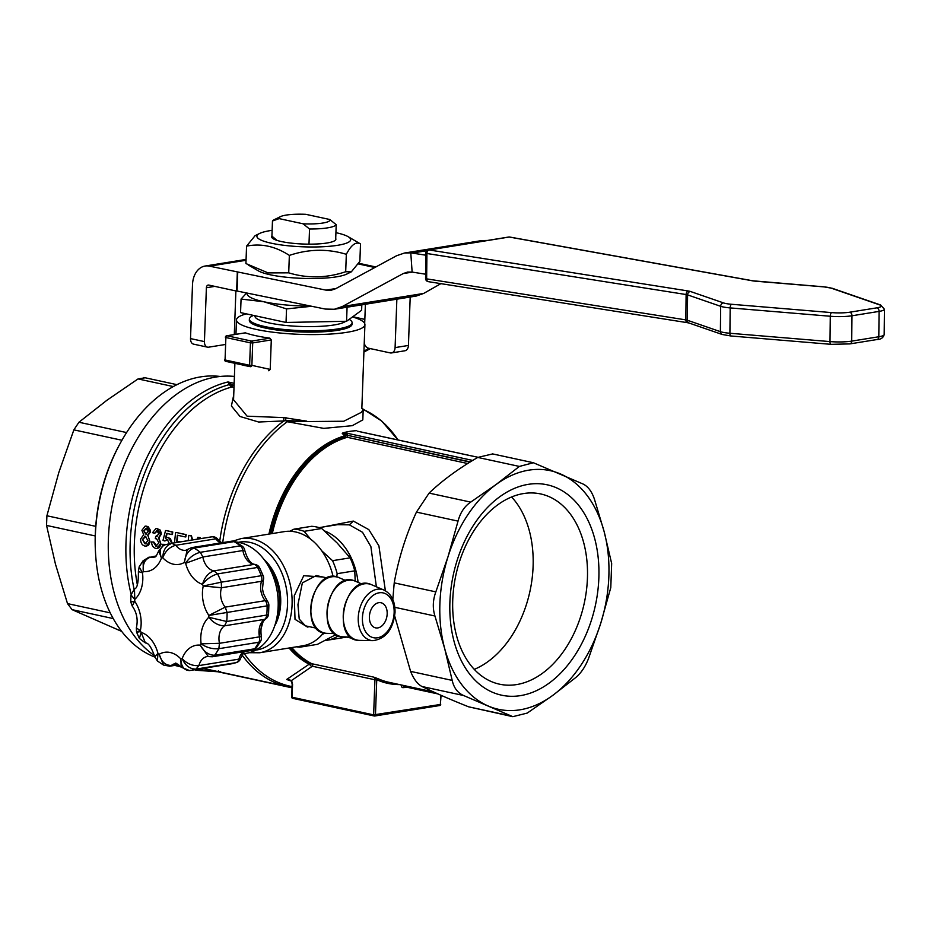 <?xml version="1.0" encoding="UTF-8"?>
<svg xmlns="http://www.w3.org/2000/svg" width="931" height="931" viewBox="0 0 931 931"><rect width="100%" height="100%" fill="white"/><g stroke="black" fill="none" stroke-linecap="round" stroke-linejoin="round"><path stroke-width="1.4" d="M233.728 395.012L231.388 405.974L239.989 416.471L258.62 422.011L283.815 420.94L283.746 417.612L247.122 416.18L233.553 399.771L234.891 363.369M164.857 544.81L164.38 544.46L158.724 550.884C154.418 560.148 155.966 555.33 154.081 557.32A16.06 11.463 80.8 0 1 150.566 557.134L156.152 555.935M166.498 539.724L164.81 540.992L167.848 539.689M172.002 534.58L172.444 534.499A144.584 97.604 102.2 0 1 172.759 531.973L165.986 530.507L172.316 532.043A144.584 97.604 102.2 0 0 172.002 534.58L166.719 533.428L165.45 538.362L167.347 537.559M167.173 533.358L165.904 538.293M172.223 543.192L170.326 538.49L167.568 537.513M162.646 545.775L162.529 544.321L164.822 544.391M156.978 546.148L153.836 542.017L151.544 541.935C151.753 545.485 153.138 547.637 155.721 548.394L157.211 548.44L160.737 543.297L158.433 537.897L160.76 534.429L157.304 528.54L155.977 528.494L152.521 532.683L154.767 533.265L157.514 530.751M157.432 548.394L159.282 547.591L161.04 544.391L158.875 537.827L161.214 534.347L161.168 532.567L159.841 529.692L156.199 528.471M157.13 536.524L155.686 536.454L155.302 538.677L156.501 538.665L158.91 542.889L155.884 546.16L153.394 542.086L151.544 541.935M146.621 546.055L148.599 545.089L150.077 541.97L147.913 535.43L150.403 532.043L150.391 530.298L148.11 526.562L145.317 526.12M177.798 535.313A144.584 97.604 102.2 0 0 177.169 541.19L179.904 541.958M180.346 541.889L177.169 541.19M185.42 536.966L185.874 536.896A144.584 97.604 102.2 0 1 186.153 534.615L176.087 532.439L185.711 534.685A144.584 97.604 102.2 0 0 185.42 536.966L177.367 535.22A144.584 97.604 102.2 0 0 176.727 541.272M191.402 535.744L188.83 535.36L191.402 535.744L192.682 539.899M200.118 538.688A144.584 97.604 102.2 0 1 200.258 537.664L197.791 537.303L199.816 537.734A144.584 97.604 102.2 0 0 199.676 538.77M276.844 240.326A26.906 5.074 -177.9 0 1 276.798 240.163L271.922 236.125L272.469 220.996L279.16 218.622A25.451 4.795 -177.9 0 1 280.557 216.597A25.451 4.795 -177.9 0 1 305.845 214.328L329.807 219.507A25.451 4.795 -177.9 0 1 303.122 223.812L309.534 229.014A32.131 6.052 2.1 0 0 336.219 224.708L329.807 219.507M279.16 218.622L303.122 223.812M280.557 216.597L274.133 219.728A32.131 6.052 2.1 0 0 272.469 220.996M426.642 278.858A3.212 2.106 99 0 0 428.283 281.651L687.474 322.696A3.212 2.106 -81 0 1 685.833 319.892L426.642 278.858L426.922 253.5L425.851 253.092L425.572 278.45L426.642 278.858M723.585 302.936L690.511 291.508A9.636 1.594 0.6 0 0 688.288 290.996L429.098 249.962L509.234 237.033L752.434 280.801A3.212 2.269 -79.8 0 1 752.97 280.813L509.769 237.044A3.212 2.269 100.2 0 0 509.234 237.033A3.212 2.293 -99.2 0 0 508.687 237.033L428.551 249.962A3.212 2.293 80.8 0 1 429.098 249.962A3.212 2.106 99 0 0 426.922 253.5L686.112 294.545L685.833 319.892A6.424 1.059 0.6 0 1 687.311 320.229L687.59 294.883L720.664 306.311A19.272 3.177 0.6 0 0 730.183 307.905L830.289 316.249A19.272 3.177 0.6 0 0 851.981 315.772L879.085 311.396A19.272 3.177 0.6 0 0 884.45 309.267L884.171 334.613A19.272 3.177 -179.4 0 1 878.806 336.754L851.702 341.118L851.981 315.772A3.212 2.293 80.8 0 0 849.7 312.211A16.06 2.653 -179.4 0 1 831.627 312.607A3.212 1.268 94.8 0 0 830.289 316.249L830.01 341.596L729.904 333.263L730.183 307.905A3.212 1.268 94.8 0 1 731.51 304.274A16.06 2.653 -179.4 0 1 723.585 302.936A3.212 2.84 109.1 0 0 720.664 306.311L720.385 331.657L687.311 320.229A3.212 2.84 -70.9 0 0 689.149 323.057L687.474 322.696A3.212 2.106 -81 0 0 687.939 322.685M271.922 236.125L271.922 236.125A32.131 6.052 2.1 0 0 273.435 238.895A32.131 6.052 2.1 0 0 308.987 244.155A32.131 6.052 2.1 0 0 335.66 239.849A32.131 6.052 2.1 0 0 335.707 238.464M308.987 244.155L309.534 229.014M335.66 239.849L336.219 224.708M272.131 230.341A46.911 8.845 2.1 0 0 259.691 233.425A46.911 8.845 2.1 0 0 279.079 244.632A46.911 8.845 2.1 0 0 337.616 245.307A46.911 8.845 2.1 0 0 348.113 236.672A46.911 8.845 2.1 0 0 335.928 232.68M425.828 255.199L410.78 252.848L404.485 253.023L396.594 255.734L335.66 288.715L331.145 290.263L325.966 290.135L209.522 266.161A22.495 16.036 80.8 0 0 205.134 266.033A22.495 16.036 80.8 0 0 192.496 284.723L190.518 338.593A6.424 4.341 102.2 0 0 193.613 344.156L207.508 347.158A6.424 4.341 -77.8 0 1 204.424 341.596L206.391 287.737A3.212 2.293 -99.2 0 1 208.207 285.061A3.212 2.293 -99.2 0 1 208.823 285.084L236.625 291.1L237.324 272.178M348.113 236.672L360.506 243.934C356.003 241.327 351.278 244.783 346.332 254.314C327.561 248.6 308.568 248.973 289.355 255.408C275.32 246.25 261.052 243.166 246.564 246.145L255.094 235.671L259.691 233.425M412.061 272.073L425.618 274.214M487.588 240.442L481.664 240.582L405.229 252.906M246.564 246.145L245.924 263.566L268.14 272.911L288.715 272.841C307.486 278.544 326.478 278.171 345.692 271.736L351.324 271.84L359.866 261.355L360.506 243.934M289.355 255.408L288.715 272.841M346.332 254.314L345.692 271.736M396.862 299.188L395.093 347.6A6.424 4.585 80.8 0 1 391.474 352.942L404.822 350.789A6.424 4.585 -99.2 0 0 408.43 345.448L410.199 297.036M391.474 352.942A6.424 4.585 80.8 0 1 390.229 352.907L368.443 348.194A6.424 4.585 80.8 0 1 364.242 343.05M364.684 323.499L365.394 304.262M225.127 344.528L208.637 347.182A6.424 4.341 -77.8 0 1 207.508 347.158M235.892 290.938L234.298 334.543M351.324 271.84L346.739 274.075A46.911 8.845 -177.9 0 1 336.452 276.844A46.911 8.845 -177.9 0 1 258.318 270.84L248.274 264.986M410.78 252.848L412.13 272.05L407.662 272.05L403.181 273.586L342.247 306.567L423.686 293.428L416.227 296.058L334.345 309.267L342.247 306.567M440.887 283.652L423.686 293.428M237.742 272.108L237.056 291.019L325.28 309.057L334.345 309.267M247.204 293.09A54.615 10.299 2.1 0 0 263.88 301.76A54.615 10.299 2.1 0 0 311.07 306.148M311.676 306.276L286.539 308.906L263.88 301.76L241.059 299.06L246.645 292.986M347.542 307.137L345.18 307.521M241.059 299.06L240.559 312.607L286.038 322.452L346.565 321.276L361.624 310.267L361.822 304.833M286.539 308.906L286.038 322.452M347.065 307.742L346.565 321.276M144.84 377.835L138.044 378.929L106.925 400.249L78.937 422.243L73.875 429.854L58.828 472.471L46.899 515.762L46.55 525.421L55.464 564.174L67.509 603.614L72.071 609.654L121.682 631.404M178.089 664.373L171.374 665.456C165.322 665.444 161.272 661.708 159.224 654.272L163.507 665.06L157.386 660.975L157.956 653.422L154.755 656.669M243.48 651.735A16.06 11.463 -99.2 0 0 238.906 659.136L198.897 665.595C192.566 666.061 186.98 663.756 182.15 658.659A51.403 36.67 80.8 0 1 180.847 658.95L181.161 667.213L189.528 670.553C184.105 670.39 181.208 666.526 180.847 658.95A28.919 20.622 -99.2 0 0 159.224 654.272A51.403 36.67 80.8 0 1 157.956 653.422A28.919 20.622 -99.2 0 0 141.105 632.335L139.382 638.48L136.543 632.102L136.357 627.89L140.337 630.683A28.919 20.622 -99.2 0 0 134.704 601.24C129.595 601.996 129.456 602.078 134.32 601.496M182.15 658.659C185.304 665.63 189.924 669.11 196.034 669.098L236.055 662.651A64.262 45.828 80.8 0 1 230.946 663.896L190.925 670.355A64.262 45.828 -99.2 0 0 196.034 669.098L198.897 665.595A16.06 11.463 80.8 0 1 207.299 656.506L208.311 656.576L200.27 645.148A28.919 20.622 -99.2 0 0 182.15 658.659M208.3 656.576L212.233 656.762L214.607 655.261C208.684 655.133 203.901 651.758 200.27 645.148A51.403 36.67 80.8 0 0 201.119 643.833C206.577 647.615 212.489 649.233 218.843 648.698L258.853 642.239A64.262 45.828 80.8 0 1 254.629 648.802A6.424 4.585 80.8 0 1 252.254 650.315A6.424 6.424 0 0 0 256.351 647.86L260.68 641.145A6.424 3.317 -151.3 0 1 258.853 642.239A6.424 4.585 80.8 0 0 259.481 636.862L219.46 643.309L201.119 643.833A28.919 20.622 -99.2 0 1 208.823 617.288C213.327 622.909 218.564 625.748 224.534 625.83L226.733 621.501L208.823 617.288A51.403 36.67 80.8 0 0 208.893 615.449L267.092 605.872A64.262 45.828 80.8 0 1 266.755 615.054A6.424 4.585 80.8 0 1 264.555 619.383A16.06 11.463 -99.2 0 0 259.481 636.862L261.32 636.699A6.424 6.424 0 0 1 260.68 641.145M267.348 601.17L263.392 593.559L262.495 588.834L263.357 580.164A6.424 2.618 -162.2 0 1 261.518 581.293L221.497 587.74A16.06 11.463 80.8 0 0 225.221 607.128L208.893 615.449A28.919 20.622 -99.2 0 1 203.237 586.018L221.497 587.74L221.275 582.178L203.237 586.018A51.403 36.67 80.8 0 0 202.504 584.365C206.566 579.163 211.593 575.672 217.586 573.903L257.608 567.445A64.262 45.828 80.8 0 1 261.297 575.719A6.424 4.585 80.8 0 1 261.518 581.293A16.06 11.463 -99.2 0 0 265.242 600.67A6.424 4.585 80.8 0 1 267.092 605.872A6.424 0.896 179 0 0 268.873 605.231A6.424 6.424 0 0 0 267.348 601.17A6.424 2.909 -40.4 0 0 265.242 600.67L225.221 607.128L227.071 612.33A64.262 45.828 -99.2 0 1 226.733 621.501L266.755 615.054A6.424 1.525 5.2 0 0 268.547 614.181L268.873 605.231M191.344 547.684L194.02 548.08A64.262 45.828 -99.2 0 1 200.316 552.304L240.338 545.845A6.424 3.561 -51.8 0 1 242.351 546.253A6.424 6.424 0 0 1 244.713 550.244L202.877 556.982A16.06 11.463 80.8 0 0 213.979 570.866C208.393 572.833 204.576 577.325 202.504 584.365A28.919 20.622 -99.2 0 1 185.641 563.278L202.877 556.982L200.316 552.304C194.172 553.864 189.272 557.518 185.641 563.278A51.403 36.67 80.8 0 0 184.385 562.429C185.304 554.864 188.516 550.081 194.02 548.08L234.03 541.621A64.262 45.828 80.8 0 1 240.338 545.845A6.424 4.585 80.8 0 1 242.898 550.524A16.06 11.463 -99.2 0 0 253.988 564.407A6.424 4.585 80.8 0 1 257.608 567.445A6.424 1.874 152.8 0 1 259.633 567.805A6.424 6.424 0 0 0 255.001 564.407A6.424 4.376 -80.3 0 0 253.988 564.407L213.979 570.866L217.586 573.903A64.262 45.828 -99.2 0 1 221.275 582.178L261.297 575.719A6.424 1.257 -20.9 0 1 263.24 575.905L259.633 567.805M242.351 546.253L235.834 541.9A6.424 6.424 0 0 0 231.679 541.167L191.658 547.614L187.271 549.581L184.385 562.429A28.919 20.622 -99.2 0 1 162.762 557.75C165.346 551.059 169.686 546.904 175.784 545.287L171.863 543.285C166.149 545.24 163.111 550.058 162.762 557.75A51.403 36.67 80.8 0 0 161.459 558.041C159.003 550.966 160.307 546.532 165.357 544.728M187.201 549.604L185.909 550.256A16.06 11.463 80.8 0 1 175.784 545.287L215.794 538.828A6.424 4.585 80.8 0 0 211.884 536.826A6.424 4.504 -96.7 0 1 212.024 536.803L210.476 537.024A64.262 45.828 80.8 0 1 211.884 536.826L171.863 543.285A64.262 45.828 -99.2 0 0 170.466 543.483L164.426 544.949M158.724 550.896L161.459 558.041A28.919 20.622 -99.2 0 1 143.327 571.553C142.478 563.883 144.887 559.077 150.566 557.134L155.814 556.284M149.169 557.064L143.106 560.776L143.327 571.553A51.403 36.67 80.8 0 0 142.49 572.868L139.161 566.898M139.15 566.921L138.405 571.553L142.49 572.868A28.919 20.622 -99.2 0 1 134.774 599.413L134.46 588.939L131.003 594.932L134.774 599.413A51.403 36.67 80.8 0 0 134.704 601.24L132.202 606C136.799 612.435 138.184 619.72 136.345 627.89M140.116 631.649C135.321 632.533 135.402 632.207 140.337 630.683A51.403 36.67 80.8 0 0 141.105 632.335L145.411 642.96L139.382 638.48M345.645 321.3A45.945 8.658 -177.9 0 1 333.985 324.977A45.945 8.658 -177.9 0 1 283.583 325.222A45.945 8.658 -177.9 0 1 254.954 316.121L254.966 315.725M349.183 319.368L349.323 319.449A51.403 9.694 -177.9 0 1 352.116 322.778A51.403 9.694 -177.9 0 1 337.813 328.922A51.403 9.694 -177.9 0 1 281.418 329.19A51.403 9.694 -177.9 0 1 249.38 319.007A51.403 9.694 -177.9 0 1 252.417 315.9L253.441 315.4M120.471 442.888L119.82 444.075A141.372 95.439 102.2 0 0 95.695 555.516L95.788 556.854A144.584 97.604 -77.8 0 1 120.471 442.888A144.584 97.604 -77.8 0 1 200.631 376.88A144.584 97.604 -77.8 0 1 220.158 376.473M263.543 620.174L259.167 635.105M249.38 319.007L249.322 320.38A51.403 9.694 2.1 0 0 281.36 330.563A51.403 9.694 2.1 0 0 337.767 330.296A51.403 9.694 2.1 0 0 352.069 324.151L352.116 322.778M154.849 657.077A144.584 97.604 -77.8 0 1 95.788 556.854M511.585 496.991A97.324 65.705 -77.8 0 1 529.972 591.197A97.324 65.705 -77.8 0 1 474.263 669.366M236.009 541.993A56.221 40.103 80.8 0 1 277.857 596.445A56.221 40.103 80.8 0 1 246.564 653.248L242.432 653.911M268.675 370.736L270.211 369.421L251.882 365.359L252.708 342.922L271.293 339.92L269.874 338.151L251.603 341.095A1.606 1.14 80.8 0 1 252.708 342.922L250.439 342.852L249.613 365.289L225.058 359.971L225.884 337.534L250.439 342.852A1.606 1.082 -77.8 0 1 251.603 341.095L227.048 335.777A1.606 1.082 102.2 0 0 225.884 337.534L225.058 359.971A1.606 1.082 102.2 0 0 225.826 361.356L250.381 366.674A1.606 1.082 -77.8 0 1 249.613 365.289L251.882 365.359A1.606 1.187 102.5 0 1 250.381 366.674L244.12 365.418M245.319 332.833L226.733 335.765A1.606 1.14 80.8 0 1 227.048 335.777L245.319 332.833A64.262 12.115 2.1 0 0 269.874 338.151M271.293 339.92L270.211 369.421M246.401 313.875A64.262 12.115 2.1 0 0 236.486 319.915A64.262 12.115 2.1 0 0 276.53 332.635A64.262 12.115 2.1 0 0 347.03 332.297A64.262 12.115 2.1 0 0 364.917 324.616A64.262 12.115 2.1 0 0 352.512 316.936M285.957 417.472L285.619 420.661L306.753 421.138L283.746 417.612M364.917 324.616L361.845 408.29M134.099 589.207A146.19 98.686 -77.8 0 1 228.979 384.712L230.772 384.038L227.967 381.966L230.551 386.412L234.007 387.436M523.594 493.546A97.324 65.705 102.2 0 0 453.758 587.531A97.324 65.705 102.2 0 0 499.493 684.18A97.324 65.705 102.2 0 0 584.307 602.962A97.324 65.705 102.2 0 0 540.678 493.942A97.324 65.705 102.2 0 0 523.594 493.546M219.704 541.342A144.584 97.604 102.2 0 1 283.815 420.94L285.619 420.661L287.307 421.708L343.772 421.243L361.414 412.317L363.206 409.477L361.822 408.36M137.357 584.877A144.584 97.604 -77.8 0 1 231.9 386.982L232.983 385.248L230.772 384.038M234.414 376.438A147.796 99.768 102.2 0 0 215.98 377.02A147.796 99.768 102.2 0 0 113.326 500.122A147.796 99.768 102.2 0 0 154.523 655.657M174.888 665.386A147.796 99.768 102.2 0 0 179.392 666.515L180.823 666.829M218.494 670.844L217.354 671.623L220.228 671.53M217.831 671.763L292.031 687.823M528.249 484.353A107.635 72.665 -77.8 0 1 586.949 632.405A107.635 72.665 -77.8 0 1 457.947 653.201A107.635 72.665 -77.8 0 1 528.249 484.353M292.055 696.877L292.567 684.285L291.566 680.48L291.589 681.143L291.566 680.48L286.713 679.444L291.356 680.864M448.009 556.726A122.089 82.417 102.2 0 0 444.646 648.43A122.089 82.417 102.2 0 0 487.995 705.907A122.089 82.417 102.2 0 0 552.653 695.469A122.089 82.417 102.2 0 0 600.751 623.246A122.089 82.417 102.2 0 0 604.114 531.543A122.089 82.417 102.2 0 0 560.765 474.077A122.089 82.417 102.2 0 0 496.107 484.504A122.089 82.417 102.2 0 0 448.009 556.726L458.04 521.116C460.275 512.667 464.499 506.336 470.702 502.112L496.107 484.504L519.37 466.431L533.405 462.754L583.004 483.992C588.008 486.413 591.813 491.452 594.409 499.121L604.114 531.543L611.667 563.511L610.783 587.636L600.751 623.246L588.567 658.403C585.39 666.631 581.165 672.962 575.917 677.407L552.653 695.469L527.237 713.076L512.806 716.672L463.603 695.515C457.656 692.885 453.851 687.846 452.198 680.398L444.646 648.43L434.94 616.008C432.508 608.222 432.81 600.169 435.836 591.872L448.009 556.726M276.263 620.442A45.945 32.771 -99.2 0 0 267.162 564.035M369.386 616.741A12.848 8.682 -77.8 0 1 381 602.741A12.848 8.682 -77.8 0 1 386.761 617.137A12.848 8.682 -77.8 0 1 375.565 627.866A12.848 8.682 -77.8 0 1 369.386 616.741M222.73 542.61A143.607 96.94 -77.8 0 1 287.307 421.708L323.755 428.376L352.279 425.676L362.811 419.881L363.206 409.477A143.607 96.94 -77.8 0 1 398.014 439.967L381.687 421.021L361.531 408.104M234.088 385.271L231.97 384.817L230.551 386.412M357.551 431.193L358.796 431.507M291.566 680.48L311.757 666.631L309.197 664.175L286.713 679.444A138.614 93.577 102.2 0 0 291.426 681.12M311.757 666.631L313.014 666.375L311.827 663.722L309.197 664.175A119.855 80.916 102.2 0 1 289.076 648.011M342.259 433.439L346.041 434.754L346.995 433.229L342.259 433.439L345.878 437A119.04 80.369 102.2 0 0 271.037 533.766M309.825 663.873A119.436 80.636 -77.8 0 1 289.902 647.883M269.827 533.963A119.436 80.636 -77.8 0 1 345.04 436.43M472.715 460.426L347.973 433.427L346.879 435.161L346.041 434.754L344.493 435.906A119.855 80.916 102.2 0 0 268.931 534.103M347.973 433.427L346.995 433.229M342.817 432.903A122.089 82.417 -77.8 0 1 356.561 430.692M358.33 431.402L477.964 457.307M301.865 645.951L299.863 647.185L317.448 644.345L335.963 634.57M355.211 581.153L354.746 570.843A59.433 42.395 -99.2 0 0 350.137 557.844L337.127 542.971L321.695 528.494A59.433 42.395 -99.2 0 0 311.594 526.306L294.01 529.145A59.433 42.395 80.8 0 1 304.111 531.333L321.695 528.494M289.832 531.264L294.01 529.145M304.111 531.333L310.593 539.119M321.754 550.826L332.553 560.683A59.433 42.395 80.8 0 1 337.162 573.682L354.746 570.843M350.137 557.844L332.553 560.683M337.162 573.682L336.743 576.929M299.863 647.185A59.433 42.395 80.8 0 1 296.489 646.812M324.861 633.115L322.173 634.511M274.668 625.888A45.142 32.201 -99.2 0 0 263.939 559.356M249.159 652.701L259.586 652.771A57.827 41.243 -99.2 0 0 291.973 596.922A57.827 41.243 -99.2 0 0 252.452 538.921A57.827 41.243 -99.2 0 0 241.164 538.584L284.292 531.624A57.827 41.243 80.8 0 1 295.581 531.962A57.827 41.243 80.8 0 1 333.135 576.603M323.569 632.812A57.827 41.243 80.8 0 1 302.715 645.811L259.586 652.771M322.952 577.022L303.739 575.707L294.266 595.735L295.011 619.336L307.451 627.063L309.313 626.668M316.459 628.216L305.415 625.83L299.223 619.08L297.943 604.626L302.354 582.887L316.261 575.567L327.328 577.976M290.926 647.72A119.04 80.369 102.2 0 0 310.745 663.663M345.878 437L467.688 463.533M470.015 462.079L346.879 435.161L470.33 461.892M492.662 453.932L477.766 457.424C458.448 468.642 442.225 480.536 429.098 493.104L416.436 512.108C405.939 535.022 398.538 558.612 394.22 582.864L392.812 599.483M394.709 616.054L410.594 671.391C413.748 679.165 417.554 684.204 421.999 686.508C434.451 692.606 449.987 699.379 468.619 706.815L512.806 716.672M433.555 691.954L388.96 682.307A118.877 80.252 -77.8 0 1 378.056 678.711L373.738 677.128L376.741 679.723A120.157 81.125 102.2 0 0 399.597 684.599M378.056 678.711L376.741 679.723A4.504 3.037 102.2 0 1 376.741 679.828L375.449 714.938A1.28 0.919 80.8 0 1 374.483 715.997A1.28 0.873 -77.8 0 1 373.634 714.88L440.375 704.464L441.061 695.317M324.931 640.528A56.221 40.103 -99.2 0 0 326.909 640.284A56.221 40.103 -99.2 0 0 338.36 635.826M358.086 582.387A56.221 40.103 -99.2 0 0 324.454 530.903M385.376 590.743L378.905 545.857L368.827 529.623L353.349 521.081L322.394 527.109M346.53 637.118L352.628 638.352M319.147 527.633L337.499 524.677L349.381 524.851L362.531 532.299L370.875 546.567L376.38 586.786M147.47 535.5L149.961 532.113L146.516 526.201L145.096 526.155L141.908 530.298L143.688 534.685L140.593 539.061C140.628 542.913 142.047 545.24 144.875 546.043L146.4 546.09L149.74 541.109L147.913 535.43M146.679 534.022L145.667 534.033L143.746 530.717L146.248 528.482L148.122 531.776L145.667 534.033L146.47 534.068M145.457 528.447L146.248 528.482M146.109 543.797L144.98 543.797L142.431 539.421L145.411 536.279L147.913 540.678L144.98 543.797L145.899 543.844M144.526 536.256L145.411 536.279M146.109 533.963L143.746 530.717M144.189 530.635L146.691 528.412M145.422 543.727L142.431 539.421M142.874 539.34L145.853 536.209M154.325 533.335L157.071 530.821L158.922 534.115L155.686 536.454M156.327 530.798L157.071 530.821M168.569 537.536L171.781 543.262M167.405 539.759L169.942 544.612M162.529 544.321L164.38 544.46M164.81 540.992L163.006 540.341L165.543 530.577M174.539 542.82A144.584 97.604 -77.8 0 1 175.645 532.509M197.57 539.107A144.584 97.604 -77.8 0 1 197.791 537.303M190.96 535.825L192.24 539.968M188.202 540.62A144.584 97.604 -77.8 0 1 188.83 535.36M241.944 654.796A144.584 97.604 102.2 0 0 287.435 686.624L203.819 668.516A144.584 97.604 -77.8 0 1 203.179 668.377M752.434 280.801A9.636 1.594 0.6 0 0 755.46 281.185L823.365 286.841A16.06 2.653 -179.4 0 1 831.302 288.179L879.62 304.868A16.06 2.653 -179.4 0 1 876.804 307.847A3.212 2.293 80.8 0 1 879.085 311.396L878.806 336.754A3.212 2.293 -99.2 0 1 877.002 339.536A3.212 2.293 -99.2 0 1 876.455 339.524M849.351 343.9A3.212 2.293 -99.2 0 0 849.898 343.9A3.212 2.293 -99.2 0 0 851.702 341.118A19.272 3.177 -179.4 0 1 830.01 341.596A3.212 1.268 -85.2 0 0 831.046 344.33A3.212 1.268 -85.2 0 0 831.278 344.295M731.161 335.963A3.212 1.268 -85.2 0 1 730.94 335.986A3.212 1.268 -85.2 0 1 729.904 333.263A19.272 3.177 -179.4 0 1 720.385 331.657A3.212 2.84 -70.9 0 0 722.223 334.485L689.149 323.057M688.288 290.996A3.212 2.106 99 0 0 686.112 294.545A6.424 1.059 -179.4 0 1 687.59 294.883A3.212 2.84 109.1 0 1 690.511 291.508M831.302 288.179A3.212 2.84 -70.9 0 1 832.314 288.307L823.598 286.806L752.97 280.813M879.62 304.868A3.212 2.84 -70.9 0 1 880.633 305.007L832.314 288.307M876.804 307.847L849.7 312.211M831.627 312.607L731.51 304.274M426.98 250.683L412.27 253.057M395.093 347.6L408.43 345.448M374.832 267.511L358.388 263.95M412.328 272.108L403.181 273.586M325.966 290.135L336.033 288.505M246.04 260.273L209.522 266.161M214.805 286.376L206.391 287.737M204.424 341.596L190.518 338.593M72.071 609.654L113.233 618.568M110.23 612.854L67.509 603.614M46.55 525.421L95.23 535.953M95.718 526.341L46.899 515.762M73.875 429.854L121.938 440.258M126.593 432.566L78.937 422.243M138.044 378.929L173.317 386.563M181.149 667.224C176.96 663.547 175.063 662.337 175.482 663.582A16.06 11.463 80.8 0 0 171.374 665.456L169.395 666.247M189.528 670.553A64.262 45.828 -99.2 0 0 190.925 670.355L189.249 670.588M256.351 647.86A6.424 3.724 37.2 0 1 254.629 648.802L214.607 655.261A64.262 45.828 -99.2 0 0 218.843 648.698L219.46 643.309A16.06 11.463 80.8 0 1 224.534 625.83L264.555 619.383A6.424 4.271 -124.3 0 0 265.766 618.906A6.424 6.424 0 0 0 268.547 614.181M236.544 662.523A6.424 6.424 0 0 0 240.745 658.042A6.424 2.362 14.6 0 1 238.906 659.136A6.424 4.585 80.8 0 1 236.055 662.651A6.424 4.469 -108.3 0 0 236.544 662.523L230.946 663.896M231.679 541.167A6.424 4.585 80.8 0 1 234.03 541.621A6.424 3.922 119.2 0 1 235.834 541.9M212.024 536.803A6.424 6.424 0 0 1 217.901 539.328A6.424 2.677 143 0 0 215.794 538.828A16.06 11.463 -99.2 0 0 220.612 542.948M352.709 316.784L364.836 319.414M369.107 348.334L363.94 351.092M234.158 383.304L227.967 381.966A147.796 99.768 -77.8 0 0 131.108 594.118M313.014 666.375L374.925 679.77L373.634 714.88L292.09 697.226A1.28 0.873 102.2 0 0 292.939 698.343L374.041 715.904M343.364 636.862A28.71 19.376 -77.8 0 1 327.037 611.714A28.71 19.376 -77.8 0 1 355.409 581.235C328.724 568.259 313.7 637.642 343.364 636.862L350.731 637.013M359.575 640.377A28.71 19.376 -77.8 0 1 344.179 607.92A28.71 19.376 -77.8 0 1 371.62 584.738C344.935 571.774 329.923 641.145 359.575 640.377L373.063 640.644C385.841 638.794 393.161 629.368 395.035 612.365C395.163 601.368 391.486 593.943 384.014 590.068A26.103 17.619 102.2 0 0 359.075 611.143A26.103 17.619 102.2 0 0 373.063 640.644M394.139 612.749A22.914 15.466 -77.8 0 1 369.642 636.059A22.914 15.466 -77.8 0 1 371.062 597.108A22.914 15.466 -77.8 0 1 394.139 612.749M218.389 671.845L292.031 687.788M194.463 669.785L197.011 670.332A147.796 99.768 -77.8 0 1 194.591 669.761M439.397 705.523A1.28 0.919 -99.2 0 0 440.375 704.464L440.712 695.166M276.1 621.07A45.142 32.201 -99.2 0 0 266.813 563.476M215.014 670.937A146.19 98.686 -77.8 0 1 198.873 669.075M234.077 385.481L232.983 385.248M292.078 686.601A143.607 96.94 -77.8 0 1 244.236 653.62M401.761 685.076L401.296 685.111A2.886 1.955 102.2 0 0 403.065 687.648A123.381 83.29 102.2 0 0 407.045 687.253M437.814 693.874L404.089 686.578A1.606 1.082 -77.8 0 1 403.111 685.367M437.954 693.932L403.891 686.566A1.28 0.931 -93.8 0 0 403.065 687.648M291.845 647.569A118.877 80.252 -77.8 0 0 311.827 663.722L373.738 677.128A3.212 2.165 -77.8 0 1 374.925 679.77L376.741 679.828M334.52 633.499L327.142 633.348A28.71 19.376 -77.8 0 1 310.826 608.199A28.71 19.376 -77.8 0 1 339.187 577.72L345.96 580.63M238.371 542.308A54.615 38.962 80.8 0 1 250.113 542.436A54.615 38.962 80.8 0 1 287.481 597.97A54.615 38.962 80.8 0 1 255.757 650.106M307.451 627.063L307.928 626.377M347.985 435.661L346.926 437.395A118.877 80.252 -77.8 0 0 272.294 533.556M477.766 457.424L519.37 466.431M470.702 502.112L429.098 493.104M416.436 512.108L458.04 521.116M435.836 591.872L394.22 582.864M394.849 607.326L434.94 616.008M421.999 686.508L463.603 695.515M452.198 680.398L410.594 671.391M510.223 715.823L468.619 706.815M353.349 521.081L349.381 524.851M884.171 334.613C883.286 337.802 880.889 339.431 877.002 339.536L849.898 343.9L831.046 344.33L730.94 335.986L722.223 334.485M884.45 309.267L880.633 305.007M425.572 278.45A3.212 3.212 0 0 0 428.283 281.651M509.769 237.044A3.212 3.212 0 0 0 508.687 237.033M428.551 249.962A3.212 3.212 0 0 0 425.851 253.092M375.845 266.964L358.784 263.275M246.075 259.423L205.134 266.033M143.828 377.486L176.937 384.654M178.671 664.769L169.733 666.212L163.507 665.06M139.15 566.886L143.095 560.776M132.202 606L130.736 601.892L130.992 594.932M154.755 656.681L157.374 660.94M212.233 656.774L252.254 650.315M210.476 537.024L170.466 543.483M138.393 571.564C138.521 582.666 137.218 588.462 134.46 588.927M154.744 656.681C151.427 647.278 148.32 642.704 145.422 642.96M263.357 580.164A6.424 6.424 0 0 0 263.24 575.905M244.294 651.595L240.745 658.042M265.766 618.906C261.681 621.792 260.203 627.715 261.32 636.699M244.713 550.244C247.378 559.298 250.8 564.023 255.001 564.407M217.901 539.328L221.613 542.785M352.768 316.749L364.836 319.356M226.733 335.765A1.606 1.606 0 0 0 225.383 337.29M224.569 359.738A1.606 1.606 0 0 0 225.826 361.356M363.905 352.058L370.375 348.613M289.692 679.839L291.38 681.038L292.171 684.099L291.694 697.04A1.28 1.28 0 0 0 292.706 698.343L374.25 715.986A1.28 1.28 0 0 0 374.728 716.009L439.653 705.535A1.28 1.28 0 0 0 440.724 704.313M362.182 584.144L355.409 581.235M384.014 590.068L371.62 584.738M235.962 334.276L236.486 319.915M197.011 670.332L217.598 671.74M292.043 687.462L287.435 686.624M357.62 431.274L358.575 431.425M358.586 431.425L478.01 457.284M327.142 633.348C297.489 634.127 312.513 564.756 339.187 577.72M241.164 538.584L232.983 541.086M533.405 462.742L492.441 453.874M347.589 636.944L326.909 640.284"/></g></svg>

